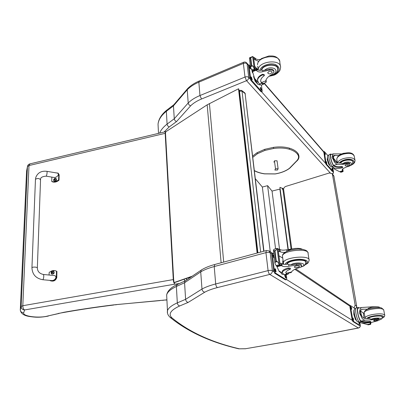 <?xml version="1.0" encoding="UTF-8"?>
<svg xmlns="http://www.w3.org/2000/svg" width="405" height="405" viewBox="0 0 405 405"><rect width="100%" height="100%" fill="white"/><g stroke="black" fill="none" stroke-linecap="round" stroke-linejoin="round"><path stroke-width="0.61" d="M239.036 91.378L239.821 90.244M241.648 90.447L242.033 91.186L245.106 93.56L244.721 92.821L241.648 90.447L239.674 90.32L238.955 90.685M263.701 251.272L245.106 93.56L263.959 251.201M257.909 252.836L239.502 91.145L242.033 91.186L260.663 252.092M282.275 188.482L282.067 188.239L282.7 188.274L282.811 189.327M291.038 248.923L282.994 190.046M288.299 249.419L279.926 187.307L282.103 188.229M282.067 188.239L282.903 190.066M255.413 178.797L262.344 187.044L267.599 185.667L272.044 191.089L280.154 189.003M279.536 249.247L272.044 191.089M275.572 248.837L267.599 185.667M270.257 251.733L262.344 187.044M356.689 306.226L333.923 176.302L356.704 306.337L356.562 307.825L356.279 307.886C354.294 308.478 357.043 320.882 359.438 322.061L360.126 322.496C362.05 323.332 365.391 323.337 370.15 322.507L370.874 322.188L369.856 322.066C365.745 322.532 362.855 322.415 361.174 321.712L359.438 322.061M332.059 173.674L333.923 176.302L332.5 174.656L355.144 305.061L354.122 307.957M355.144 305.061L356.562 306.089L356.339 307.871M291.747 248.812L283.632 189.636C283.576 188.097 284.315 187.014 285.844 186.391L329.336 172.981L331.958 173.558L332.5 174.656M257.377 252.983L238.768 88.999L238.504 88.796L207.173 104.829L165.579 131.924M191.606 276.61L174.155 282.736M174.104 282.548L192.253 276.169M257.114 253.054L238.504 88.796M173.942 104.632L173.456 105.867L174.266 118.761L167.088 124.087C167.28 125.413 167.984 126.375 169.194 126.962L176.519 121.591C175.228 121.044 174.479 120.098 174.266 118.761L188.203 102.981L187.226 89.768C190.137 86.776 194.015 84.25 198.85 82.185L199.964 95.534C195.073 97.564 191.155 100.045 188.203 102.981C188.436 104.348 189.246 105.29 190.628 105.816C193.372 103.133 196.997 100.865 201.498 99.012L246.513 80.691L244.995 77.056L199.964 95.534L201.498 99.012M246.513 80.691L246.564 80.691C248.012 79.932 248.736 78.843 248.741 77.436C247.83 76.651 246.579 76.52 244.995 77.056L243.37 63.418C244.934 62.876 246.169 63.013 247.075 63.818L246.64 62.876C245.739 62.005 244.706 61.808 243.537 62.279L243.37 63.418L198.85 82.185L199.103 81.051C194.314 83.101 190.426 85.683 187.439 88.801L187.226 89.768L173.456 105.867L166.354 111.299L167.088 124.087C163.438 126.912 160.947 129.924 159.616 133.113M187.783 88.442L187.439 88.801M269.841 274.413C271.537 273.785 272.373 272.55 272.352 270.712C271.355 270.251 269.938 270.221 268.09 270.616C268.388 272.479 268.955 273.74 269.786 274.413L358.334 327.969L297.073 339.841L245.567 348.725L239.395 348.811C211.886 342.422 189.424 332.125 172.014 317.91C168.004 314.169 170.566 310.184 179.698 305.957L188.158 302.408L204.753 292.202C207.978 290.446 212.195 288.902 217.409 287.58L269.786 274.413M204.753 292.202C203.189 291.843 202.272 290.79 201.989 289.048L200.718 271.882C204.135 269.841 208.641 268.059 214.23 266.541L265.943 252.639L268.09 270.616L215.683 283.961C210.023 285.419 205.456 287.11 201.989 289.048L185.611 299.32C185.86 301.006 186.71 302.039 188.158 302.408M179.698 305.957C178.342 305.562 177.547 304.53 177.319 302.859L185.611 299.32L184.569 282.741L200.718 271.882L201.255 270.089L202.085 269.538M185.824 280.518L185.085 281.014L184.569 282.741L176.377 286.467L177.122 284.533L177.704 284.259M217.409 287.58C216.498 286.963 215.921 285.758 215.683 283.961L214.23 266.541L214.782 264.495L266.328 250.563L265.943 252.639C267.766 252.229 269.173 252.269 270.16 252.766L269.052 250.923L266.566 250.498M273.851 162.121L274.681 160.78L277.096 160.8L277.091 161.185M296.521 161.271L296.151 161.408C298.672 159.028 299.204 156.745 297.736 154.568L298.126 153.697M338.828 155.581L333.998 155.307L333.487 157.798C333.887 160.405 335.102 162.081 337.142 162.83L341.142 163.083L342.731 163.716L345.966 163.088L346.088 163.747C342.913 164.567 340.018 164.734 337.395 164.248C335.537 163.747 334.267 162.339 333.578 160.026L332.044 157.434L332.682 154.928L333.578 160.026M332.682 154.928L333.244 153.854L341.835 153.91M329.417 154.472L329.194 154.543C327.812 155.145 330.166 164.273 332.277 166.445L332.966 167.224C334.834 168.758 337.876 168.966 342.088 167.842L342.706 167.341L341.759 167.073C338.084 167.619 335.436 167.245 333.811 165.954L332.277 166.445M342.696 167.285L342.61 166.809L341.663 166.541C337.993 167.088 335.34 166.718 333.715 165.422L333.811 165.954M333.619 165.746C331.528 163.245 329.386 154.624 330.708 154.052L331.624 154.386M342.407 169.29L342.746 170.799L339.613 171.7L334.565 169.153L331.928 165.994M342.65 168.986L343.111 171.517L342.665 171.563L342.534 170.869L342.62 171.356L340.357 172.009L340.281 171.578M343.111 171.517L342.838 168.814M333.528 165.215C331.629 162.911 329.71 155.145 330.9 154.624L331.098 154.558M333.604 158.365L336.196 161.256L336.433 162.602M337.299 162.162L336.261 161.62M340.357 172.009L340.848 172.297L342.822 171.679L340.848 172.297M330.541 166.237L328.733 164.288L327.194 159.479L327.529 156.664M328.733 164.288L329.143 164.152M327.194 159.479L327.604 159.342M330.303 165.913C328.44 163.271 327.513 160.319 327.518 157.069M346.088 163.747C348.386 163.276 349.712 163.539 350.067 164.536L348.877 165.913L344.442 167.943C343.015 168.495 342.271 169.138 342.225 169.872L342.716 170.748M332.318 166.607L331.634 166.825C330.151 168.212 326.207 156.436 327.883 155.611L328.085 155.545M333.123 171.421L332.404 171.477L326.121 164.465L325.387 162.613L323.767 151.693M332.566 166.885L333.173 171.406L326.673 164.288L325.944 162.435L324.263 151.531L327.934 155.596M325.301 154.761L324.582 152.66L325.007 153.034L325.301 154.761M326.815 163.61L326.091 161.499L326.516 161.863L326.815 163.61M332.707 170.221L332.004 168.156L332.404 168.5L332.707 170.221M324.592 153.404L324.916 154.275M326.091 162.223L326.435 163.144M332.009 168.895L332.313 169.72M340.19 163.109C340.888 162.035 342.271 161.155 344.326 160.466C349.277 159.266 352.183 159.747 353.049 161.909L352.841 162.775M345.966 163.088C348.265 162.618 349.591 162.881 349.945 163.878L350.031 164.349M347.409 165.787L348.599 164.815C347.389 163.974 346.219 164.167 345.085 165.402C345.313 165.974 346.088 166.106 347.409 165.787M265.766 82.519L263.316 83.501L261.336 82.625L265.746 80.853L265.958 82.443L266.247 81.714L266.014 79.987M265.746 80.853C266.389 78.347 268.459 76.221 271.968 74.469L274.018 72.07C273.755 70.45 272.276 69.771 269.573 70.03L269.462 69.235C272.16 68.977 273.643 69.655 273.907 71.28L273.947 71.564M264.085 83.192L263.599 84.215L261.676 83.557L260.653 80.818C260.764 79.036 261.883 77.406 264.009 75.917L264.384 75.365L262.708 74.89C259.509 76.297 257.793 78.099 257.57 80.301L258.476 82.731L259.585 83.987C260.526 85.03 261.26 85.349 261.792 84.939L263.154 84.392M266.247 81.714L266.176 81.162M259.154 83.496L254.558 78.438L252.386 71.057M252.244 70.713L252.31 71.159M269.573 70.03L262.875 71.614C260.369 72.353 258.385 72.125 256.927 70.936L255.109 69.361M256.208 70.161L255.985 68.445L254.968 68.263M252.214 70.652L254.735 69.609L255.185 69.974L252.34 70.986L250.654 67.675L250.766 66.638L251.707 65.489L252.644 65.858L254.117 68.146L252.634 56.487L253.55 57.196L255.18 69.933M251.333 65.645L250.401 58.198L249.445 57.976L249.814 57.718M252.634 56.487L250.401 58.198M257.57 80.539L257.489 79.663C257.712 77.461 259.423 75.654 262.627 74.252L264.298 74.722L264.364 75.219M261.336 82.625L260.653 81.132M255.985 68.445L256.709 69.22C257.99 70.313 259.792 70.597 262.106 70.07L262.718 70.414L264.47 70.278L269.462 69.235M254.72 66.344L258.208 69.949M254.735 69.609L254.117 68.146M257.965 84.372L255.099 81.258L253.56 76.504M255.099 81.258L255.59 81.061M257.195 83.465L254.36 78.094M249.445 57.976L250.67 67.888M252.401 71.893L252.436 72.217M258.709 61.261L255.535 60.127L254.816 59.338L254.598 57.652L255.317 58.441C256.517 59.505 258.218 59.818 260.42 59.378M254.598 57.652L253.662 58.067M254.816 59.338L253.803 59.15M260.324 84.696L259.711 84.939L257.691 84.083L254.74 78.641M261.412 85.106L262.162 90.806L262.05 91.621L261.579 91.424L251.566 80.215L250.553 77.775L249.07 65.747L249.176 64.972L250.396 66.005M260.668 87.627L261.65 90.244L260.931 89.667L260.339 87.485L260.668 87.627L260.248 87.794M251.257 77.021L252.285 79.709L251.515 79.102L250.898 76.869L251.257 77.021L250.806 77.203M251.054 69.042L250.209 68.577L249.596 66.369L250.553 67.265M261.954 91.657L260.931 91.677L250.908 80.484L249.89 78.043L248.412 66.02L248.624 65.205M260.283 88.179L261.058 89.809M250.842 77.563L251.682 79.284M249.551 67.088L250.371 68.764M277.643 67.635L277.546 68.075M277.486 70.794L277.962 69.083C278.569 62.765 262.238 63.904 261.245 70.247M268.945 71.422L267.654 72.804C269.097 74.424 270.596 74.262 272.145 72.318C271.831 71.214 270.768 70.916 268.945 71.422M367.107 309.481L367.629 309.147L361.954 309.243C360.83 309.724 360.475 311.02 360.901 313.136C361.382 316.229 362.718 318.001 364.92 318.457L369.314 318.451L371.107 319.261L374.741 318.76L374.893 319.575L365.234 320.213C363.224 319.98 361.842 318.613 361.093 316.113L359.336 312.969L359.984 309.8L361.093 316.113M359.984 309.8L361.23 307.532L372.524 306.777L372.575 307.046M370.869 322.152L370.757 321.535L369.735 321.408C365.629 321.879 362.738 321.757 361.058 321.054L361.174 321.712M360.982 321.585C358.592 319.879 356.096 308.083 357.99 307.522L358.516 307.537L358.612 308.089M359.412 307.916L358.516 307.537M367.249 324.496L361.052 322.851M370.6 322.82L370.823 324.066L370.489 324.435L370.281 323.919L370.352 324.294L367.796 324.769L367.735 324.42M370.823 324.066L370.818 322.714M360.865 320.927C358.698 319.327 356.456 308.691 358.167 308.18L358.415 308.129M360.754 311.283L363.169 312.781L364.151 318.31M364.318 313.369L363.219 313.075M367.796 324.769L370.438 324.445M356.344 320.208L355.494 319.672L353.798 314.391L353.879 310.291L354.188 310.23M355.494 319.672L355.96 319.575M353.798 314.391L354.264 314.295M356.557 320.487C354.724 317.424 353.924 314.164 354.147 310.696M374.893 319.575C377.475 319.206 378.918 319.312 379.212 319.889L377.764 320.755L372.671 322.132C371.041 322.517 370.165 322.927 370.043 323.362L370.529 323.868L366.991 324.547M376.392 306.737L372.524 306.777M358.992 321.671L358.202 321.828C356.253 323.21 352.633 309.628 354.755 308.904L355.008 308.848M359.878 325.321L359.184 325.412L352.871 321.514L352.082 319.611L349.95 307.071L350.107 305.826M359.701 322.228L360.02 324.051L359.797 325.291L353.499 321.388L352.709 319.484L350.573 306.939L350.659 305.709L355.342 308.777M351.727 309.344L350.993 307.02L351.363 307.208L351.727 309.344M353.6 320.304L352.866 317.966L353.231 318.138L353.6 320.304M358.759 321.752L359.149 321.879L359.615 324.01L359.27 323.843L358.805 321.707M350.892 307.506L351.322 309.005M352.76 318.441L353.19 319.97M358.703 322.203L359.098 323.641M361.437 315.151L360.941 313.338M361.483 315.272L360.916 313.202M367.826 318.517C368.353 317.712 370.079 316.988 373.005 316.356C378.599 315.449 381.768 315.622 382.512 316.887L382.325 317.282M367.629 309.147L368.56 308.205M377.44 319.013L378.381 318.639M374.741 318.76C377.323 318.391 378.766 318.497 379.06 319.079L379.191 319.778M376.154 320.755L377.566 320.127C376.311 319.677 375 319.839 373.628 320.613C373.825 320.947 374.666 320.993 376.154 320.755M291.377 272.292L291.529 271.983C292.435 270.378 294.956 268.95 299.092 267.71C300.616 267.249 301.457 266.718 301.614 266.11C301.431 265.098 299.786 264.723 296.673 264.992L296.526 263.933C299.634 263.665 301.279 264.045 301.462 265.062L301.568 265.791M288.816 273.152L288.021 274.251L286.75 274.261L285.773 272.59C286.021 271.471 287.413 270.398 289.945 269.376L290.415 269.011L288.532 268.778C284.771 269.791 282.69 270.996 282.29 272.388L283.161 273.881L284.34 274.625L285.905 274.777L287.342 274.423M282.381 273.086L278.913 270.894L276.858 266.318M296.673 264.992L288.892 266.257C285.965 266.819 283.713 266.753 282.118 266.055L280.083 264.698M281.343 265.594L281.055 263.321L279.895 263.24M276.742 266.151L279.703 265.391L280.199 265.604L276.873 266.358L275.694 264.946L275.015 263.23L275.157 262.156L276.261 261.007L277.364 261.584L279.045 264.085L277.147 248.412L278.033 248.69L280.194 265.579M274.458 249.156L273.765 249.526L273.41 250.381L275.015 263.23M275.825 261.119L274.59 251.247L273.41 250.381M277.076 248.635L275.937 250.265L274.59 251.247M291.291 272.535L286.644 273.426L285.778 272.565M282.27 272.241L282.179 271.552C282.579 270.155 284.659 268.95 288.421 267.933L290.299 268.171L290.4 268.925M281.055 263.321L281.829 263.787C283.227 264.435 285.267 264.546 287.955 264.116L288.679 264.667L290.734 264.794L296.526 263.933M278.949 255.849L282.705 258.066M282.731 264.126L282.953 259.975M282.558 261.731L283.267 262.369M279.703 265.391L279.045 264.085M280.245 272.17L279.202 271.512L279.025 270.96M279.202 271.512L279.698 271.385M295.478 248.376L286.684 249.774C283.799 250.356 281.566 250.275 279.987 249.526L278.939 249.055L278.169 249.748M278.351 251.181L280.275 251.753C281.338 252.31 282.938 252.492 285.079 252.305M283.925 274.367L282.118 274.327L279.86 271.492M286.274 274.686L286.74 278.245L286.502 279.703L286.168 279.673L275.491 273.061L274.362 270.51L272.403 254.669L272.651 253.262L273.785 253.803M285.1 275.101L285.51 275.365L286.092 278.053L285.444 277.774L285.1 275.101L284.771 275.182M275.061 268.763L275.501 269.042L276.094 271.801L275.4 271.502L275.061 268.763L274.701 268.854M274.307 258L273.684 257.656L273.081 254.932L273.988 255.459M286.355 279.739L285.414 279.86L274.717 273.253L273.588 270.702L271.639 254.872L272.049 253.419M284.685 275.506L285.515 277.815M274.615 269.163L275.511 271.573M272.894 255.373L273.805 257.737M305.795 263.048L306.099 262.354C307.279 258.036 286.937 259.939 286.745 264.161L286.73 264.293M287.52 250.852L286.892 251.323L286.684 249.774M295.858 265.918L294.278 266.844C293.964 267.988 299.386 267.482 299.452 266.363C299.173 265.675 297.979 265.528 295.858 265.918M27.626 165.847L27.444 166.642L28.988 165.544L29.97 163.868M166.906 299.837L113.557 304.884C96.152 307.02 79.613 309.476 63.939 312.265L47.739 315.996C39.199 318.441 22.629 316.411 23.672 312.903C21.759 312.721 20.63 311.749 20.285 309.992L26.583 171.123L27.444 166.642L21.131 306.671C21.343 308.615 22.493 309.709 24.573 309.952C23.429 309.217 22.842 307.8 22.812 305.709L28.988 165.544L165.174 133.331L173.279 279.582C173.477 281.784 173.968 283.318 174.747 284.178L179.121 283.591M163.473 300.145L166.916 299.994M159.985 300.444L163.559 300.292M47.739 315.996L58.887 313.516M37.341 267.953L40.54 179.871C39.407 178.296 37.736 178.084 35.524 179.233L35.453 179.597L35.524 179.233C37.736 178.084 39.407 178.296 40.54 179.871L40.475 180.033M49.081 275.025L49.152 272.53C51.627 270.459 54.073 270.008 56.487 271.168L56.341 277.329C55.237 280.376 53.131 281.445 50.023 280.538L49.78 280.371M42.834 279.728L51.303 280.513C55.095 281.171 57.93 275.921 54.022 275.501L53.703 275.466M50.023 280.538L50.468 280.792C53.576 281.698 55.677 280.63 56.781 277.587L56.923 271.436L56.487 271.168M55.282 172.738L58.178 173.143L58.75 174.423L58.624 179.81C56.28 181.759 53.981 182.28 51.729 181.369L51.85 177.106M46.089 176.16L53.647 177.405C56.877 178.195 60.37 173.603 56.989 173.021L56.756 172.986M51.729 181.369L52.144 181.713C54.397 182.625 56.69 182.108 59.029 180.159L59.155 174.778L58.178 173.143M58.624 179.81L59.029 180.159M53.642 271.158L53.738 271.213C54.64 273.132 54.012 274.104 51.85 274.129L51.784 274.089M53.738 271.213L53.576 271.117C52.25 270.732 51.415 271.294 51.076 272.803C52.103 270.646 53.08 270.464 54.012 272.246C52.984 274.398 52.007 274.58 51.076 272.793L51.688 274.033C53.85 274.003 54.478 273.031 53.576 271.117L52.726 270.955M53.035 272.125L52.397 272.069L52.194 271.527L51.531 272.585M51.47 272.408L52.346 273.193L52.296 272.727L53.08 272.109M52.341 272.535L52.012 272.555M56.179 178.605L56.249 178.661C56.776 180.493 56.072 181.298 54.133 181.086L54.052 181.01M53.642 180.402L53.981 180.959L53.657 179.557L54.629 178.443C58.482 177.42 54.356 183.506 53.581 179.987L54.629 178.443L56.098 178.529L55.51 178.296M55.419 179.218L54.796 179.142L54.634 178.732L54.012 179.688M53.951 179.542L54.776 180.185L54.731 179.759L55.465 179.197M277.04 160.8L278.113 168.733L277.455 170.049L274.848 170.039L275.496 168.718L278.113 168.733M275.496 168.718L274.448 160.871M282.771 188.441L283.616 189.53M287.99 249.485L279.865 189.069M223.692 262.091L209.415 103.579M221.125 262.784L207.173 104.829M176.519 121.591L190.628 105.816M164.04 132.06L169.194 126.962M283.611 189.444L282.715 188.3M332.753 174.479L333.467 172.181L332.561 174.251M246.564 80.691L330.141 172.844M333.259 171.016L333.467 172.181L332.859 171.507M325.574 163.362L261.589 91.803M250.108 78.97L248.741 77.436L247.075 63.818L248.437 65.382M158.249 128.431L158.036 124.138C158.598 119.607 161.372 115.329 166.354 111.299L166.647 110.246L173.796 104.763M243.689 62.213L199.285 80.97M166.966 109.993L166.647 110.246C161.494 114.438 158.618 119.07 158.036 124.138L158.502 133.377M264.05 83.349L323.63 151.926M239.395 348.811L238.616 348.781C210.899 342.377 188.082 331.918 170.166 317.399L172.014 317.91M166.794 297.619L166.657 294.921C167.402 292.04 170.642 289.221 176.377 286.467L177.319 302.859C171.507 305.471 168.222 308.129 167.462 310.832L167.478 313.03M297.179 339.881L245.567 348.725M297.624 339.8L297.073 339.841M358.425 328.025L297.483 339.765M360.08 324.587L360.308 325.417C360.389 326.764 359.787 327.625 358.506 328.004L358.314 327.979C359.68 327.559 360.303 326.653 360.197 325.245L360.045 325.149M352.244 320.304L286.629 279.577M273.77 271.593L272.352 270.712L270.16 252.766L271.679 253.788M201.346 269.988C204.874 267.806 209.35 265.979 214.782 264.495L215.065 264.419M294.85 269.305L349.9 306.18M296.151 161.408L289.504 168.237C285.889 170.981 281.116 172.869 275.192 173.892L264.652 173.806C260.582 173.203 257.18 172.13 254.441 170.591M297.736 154.568C296.207 152.275 293.417 150.508 289.357 149.258C284.786 147.936 279.531 147.673 273.593 148.468L264.9 150.422L257.479 153.692L252.867 157.251M289.808 168.161L296.44 161.352M264.384 173.765L264.652 173.806M257.15 152.66L257.479 153.692M264.769 149.394L264.9 150.422M273.456 147.44L273.593 148.468M289.453 148.169L289.357 149.258M341.663 166.541L341.759 167.073M333.447 156.057L335.796 155.292M340.316 171.563L340.387 171.958M340.64 172.196L342.665 171.563M340.443 171.528L340.509 171.887M342.26 170.956L342.326 171.32M342.25 169.654L342.362 170.287M339.613 171.7L342.706 170.733M333.715 165.422L337.395 164.248M326.673 164.288L326.121 164.465M325.944 162.435L325.387 162.613M327.473 160.34L328.445 163.392M325.007 153.034L324.547 153.186M326.516 161.863L326.05 162.015M332.404 168.5L331.963 168.642M332.945 171.305L332.404 171.477M324.218 152.31L323.666 152.488M339.233 163.083C340.048 161.853 341.633 160.846 343.987 160.061C351.515 157.464 357.742 161.575 351.515 164.855M336.864 159.727L336.768 159.19C336.914 157.261 338.869 155.626 342.63 154.285C349.211 152.67 353.079 153.318 354.238 156.234L354.957 159.985M337.583 162.911C338.129 161.18 340.073 159.732 343.42 158.578C350.021 156.973 353.904 157.616 355.058 160.501C354.841 162.051 354.517 162.921 354.086 163.109C353.089 163.863 354.643 163.296 350.684 165.453M342.731 163.716C347.829 159.732 356.273 163.782 348.29 166.323L347.935 166.43M340.483 163.104C342.438 159.752 353.079 158.856 352.866 162.066C352.36 164.526 352.461 164.668 348.502 166.43L347.308 166.744M261.422 83.253L259.585 83.987M252.391 71.771L256.233 70.192M249.703 58.112L251.566 57.323M251.707 65.489L250.771 58.042M250.766 66.638L252.644 65.858M261.676 83.557L261.589 82.919M262.708 74.89L262.627 74.252M251.723 69.913L254.274 68.855M262.875 71.614L262.718 70.414M256.927 70.936L256.709 69.22M255.535 60.127L255.317 58.441M255.099 69.847L253.469 57.07M253.722 76.996L254.573 79.628M261.058 88.067L260.41 88.32M251.667 77.482L251.009 77.75M250.366 67.002L249.713 67.276M249.956 66.531L249.505 66.719M249.07 65.747L248.412 66.02M250.553 77.775L249.89 78.043M251.566 80.215L250.908 80.484M261.579 91.424L260.931 91.677M269.33 76.029L273.608 74.976C280.28 71.224 280.888 67.731 275.425 64.501C269.791 62.421 260.719 65.888 259.939 70.338M268.895 76.363L273.983 75.158C277.182 74.034 279.794 70.829 279.47 71.002C279.971 70.485 280.341 69.321 280.589 67.493C281.364 58.538 257.914 61.089 258.208 69.913L257.722 66.197M280.387 66.116L279.83 62.355C280.584 53.333 257.231 55.885 257.539 64.775C257.291 63.145 258.638 61.054 261.579 58.502L268.915 55.981L272.059 55.976C275.749 56.158 278.286 57.874 279.668 61.125M264.47 70.278C267.578 67.721 270.935 67.164 274.544 68.607C277.005 70.774 276.296 72.875 272.418 74.915L270.024 75.553M261.574 70.192C262.88 64.147 278.311 63.261 277.719 69.26C277.496 70.875 277.167 71.882 276.726 72.282C276.585 72.844 275.309 73.796 272.894 75.143L269.386 75.993M369.735 321.408L369.856 322.066M361.442 309.516L363.255 309.136M367.775 324.415L367.831 324.734M368.089 324.866L370.383 324.415M367.917 324.385L367.973 324.688M369.973 323.98L370.028 324.283M370.089 323.231L370.155 323.605M370.342 322.977L370.504 323.863M361.058 321.054L365.234 320.213M353.499 321.388L352.871 321.514M352.709 319.484L352.082 319.611M353.838 312.321L353.823 313.237M354.127 315.419L355.033 318.229M351.363 307.208L350.892 307.309M353.231 318.138L352.76 318.234M359.149 321.879L358.703 321.965M359.797 325.291L359.184 325.412M350.573 306.939L349.95 307.071M366.748 318.527C367.457 317.626 369.431 316.826 372.676 316.128C380.047 314.538 386.856 315.986 382.158 318.072M364.222 312.827L364.161 312.508C364.5 311.324 366.808 310.25 371.086 309.283C378.513 308.048 382.73 308.301 383.732 310.043L384.684 315.009M383.687 309.749L381.596 308.002C380.346 307.349 376.858 307.451 371.122 308.296C366.91 309.03 364.591 310.433 364.161 312.508L365.102 317.763C365.447 316.604 367.765 315.556 372.063 314.604C379.52 313.384 383.748 313.622 384.745 315.318C384.765 316.497 383.884 317.454 382.102 318.188M371.107 319.261C375.698 317.166 384.998 318.077 379.161 320.026M368.17 318.507C369.451 316.33 382.877 314.953 382.31 317.064C381.323 319.565 382.846 318.295 379.08 320.122M286.482 274.094L284.34 274.625M276.868 266.763L281.369 265.609M274.17 249.232L277.131 248.432M273.745 250.852L275.937 250.265M276.261 261.007L275.02 251.13M275.157 262.156L277.364 261.584M286.75 274.261L286.644 273.426M288.532 268.778L288.421 267.933M276.21 265.533L279.207 264.764M288.892 266.257L288.679 264.667M282.118 266.055L281.829 263.787M280.275 251.753L279.987 249.526M279.501 251.267L279.217 249.035M280.108 265.528L277.946 248.609M286.375 273.264L291.529 271.983M285.51 275.365L284.761 275.552M275.501 269.042L274.732 269.234M273.785 255.256L273.026 255.459M273.35 254.963L272.975 255.064M272.403 254.669L271.639 254.872M274.362 270.51L273.588 270.702M275.491 273.061L274.717 273.253M286.168 279.673L285.414 279.86M305.066 264.698C309.385 261.736 307.846 259.924 300.454 259.261C293.519 259.094 285.343 261.883 285.231 264.374M304.798 265.002C308.514 262.911 308.073 263.326 309.101 260.405C310.675 254.618 283.561 257.165 283.323 262.81L283.399 263.604M308.975 259.529L308.099 253.616C309.643 247.703 282.655 250.249 282.437 256.026L282.558 256.942M290.734 264.794C297.093 260.916 310.184 264.06 300.637 267.098M287.089 264.252C287.545 260.182 306.97 258.446 305.826 262.582C305.294 264.516 304.778 265.483 304.276 265.483C304.555 265.66 303.077 266.323 299.832 267.467L299.801 267.477M165.64 131.681L29.727 163.924C28.406 164.364 27.646 165.26 27.449 166.612L21.141 306.474L22.812 305.709L173.659 279.521L165.513 133.26L165.812 131.65M20.265 309.683L21.141 306.474L20.285 310.073M166.06 131.605L165.498 131.716L165.174 133.331L165.513 133.26M188.912 277.552L188.968 278.392M189.98 277.708L189.945 277.192M23.672 312.903L24.573 309.952L174.747 284.178C174.196 283.282 173.831 281.733 173.659 279.521M186.624 279.976L186.391 278.438M184.26 279.187L184.599 281.09M116.159 304.606L160.091 300.591M113.557 304.884L116.331 304.742M63.939 312.265L64.658 312.316C80.175 309.562 96.557 307.132 113.8 305.016M58.3 313.44L64.375 312.366M56.341 277.329L56.781 277.587M46.793 171.31L46.838 171.32C41.472 170.687 37.812 172.657 35.858 177.228L35.463 179.385L31.934 267.842C32.334 274.504 35.944 278.463 42.768 279.723L43.026 279.592C43.846 277.541 43.988 275.84 43.451 274.484L54.022 275.501M31.934 267.842L31.995 267.72C32.633 266.642 37.822 267.037 37.336 268.12C37.604 271.573 39.644 273.694 43.451 274.484M58.75 174.423L59.155 174.778M56.989 173.021L46.838 171.32C47.517 171.447 46.676 176.524 46.043 176.155C42.085 176.509 40.252 177.679 40.546 179.653M51.182 273.39L51.688 274.033M52.609 272.125L52.878 272.327M51.794 272.276L52.164 272.56M52.103 271.902L52.361 272.033M54.133 181.086L53.981 180.959C55.92 181.172 56.624 180.362 56.098 178.529M54.255 179.385L54.574 179.709M54.543 179.045L54.943 179.329M245.395 93.96L244.721 92.821M334.049 176.529L333.497 175.34M187.394 88.872L173.623 105.001M323.742 151.703L264.227 83.136M248.655 65.19L246.655 62.886M333.568 172.358L332.626 166.956M170.166 317.399C167.898 315.232 166.997 313.04 167.462 310.832L166.657 294.921C167.442 291.332 170.242 288.223 175.061 285.601L185.394 280.736M245.693 348.761L238.793 348.826M185.085 281.014L201.255 270.089M269.087 250.943L272.56 253.282M295.746 268.89L350.497 305.745M360.298 325.342L359.761 322.264M298.151 153.733C299.67 156.644 299.118 159.16 296.506 161.286M289.742 168.212C286.021 171.016 281.181 172.93 275.213 173.947L275.187 173.953M275.182 173.953L264.521 173.872M254.467 170.794C257.215 172.262 260.557 173.284 264.495 173.867M298.136 153.713C296.516 151.298 293.63 149.455 289.479 148.179C284.811 146.828 279.47 146.554 273.446 147.359L264.647 149.344L257.084 152.7L252.72 156.016M329.194 154.543L330.708 154.052M342.746 170.783L342.503 169.447M327.883 155.611L328.855 155.292M330.9 154.624L333.244 153.854M323.716 151.713L324.263 151.531M352.978 161.519L353.049 161.909M354.157 155.758C352.107 151.728 347.313 152.594 342.645 153.657C339.294 154.487 337.335 156.335 336.768 159.19L337.426 162.886M341.542 154.062L343.232 153.338L347.844 152.791M352.664 160.993L352.796 161.686M266.034 79.937L266.227 81.339M252.421 56.609L249.455 57.869M257.489 79.663L257.57 80.301M249.526 59.014L250.619 67.782M252.178 71.472L252.249 72.06M251.956 70.252L252.092 71.351M252.366 72.196L252.436 72.758M254.132 57.647L253.636 57.859M248.523 65.245L249.176 64.972M277.962 69.083L277.81 68.045M277.425 67.25L277.572 68.258M356.279 307.886L357.99 307.522M367.163 324.537L370.524 323.868L370.362 322.962M354.755 308.904L355.787 308.681M358.167 308.18L361.23 307.532M350.041 305.841L350.659 305.709M365.315 318.482L365.102 317.763M368.15 308.418L371.658 307.223C376.478 306.514 379.283 306.676 380.067 307.699M382.178 316.356L382.269 316.842M282.179 271.552L282.29 272.388M273.481 251.368L274.924 262.982M277.147 248.412L274.215 249.202M278.939 249.055L278.108 249.277M271.887 253.464L272.651 253.262M283.303 263.174L282.619 263.351M306.099 262.354L306.003 261.701M308.008 252.821C307.456 251.581 306.944 250.887 306.469 250.741C305.856 250.396 306.458 250.452 302.925 249.399L298.161 249.035C292.977 249.536 289.337 250.255 287.231 251.181C283.996 252.725 282.396 254.34 282.437 256.026L283.647 264.293M286.973 263.594L287.059 264.252M305.628 261.205L305.734 261.944M286.998 251.282C288.026 250.654 286.907 250.665 291.519 249.065C296.571 248.027 300.166 248.103 302.307 249.293M20.285 309.992C20.827 313.409 23.768 315.561 29.109 316.442C34.628 317.242 39.194 317.869 48.372 316.062M52.397 272.069L52.731 272.342M51.926 272.519L52.301 272.671M54.796 179.142L55.034 179.41M54.422 179.607L54.736 179.81"/></g></svg>

